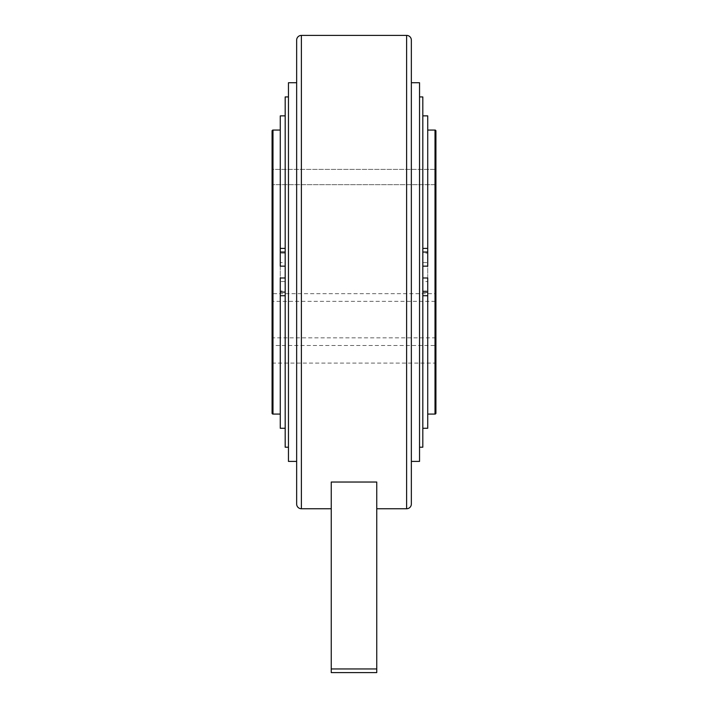 <?xml version="1.0" encoding="UTF-8"?>
<svg xmlns="http://www.w3.org/2000/svg" width="708" height="708" viewBox="0 0 708 708"><rect width="100%" height="100%" fill="white"/><g stroke="black" fill="none" stroke-linecap="round" stroke-linejoin="round"><path stroke-width="0.53" stroke-dasharray="3.54 2.66" d="M411.348 82.739L411.348 461.412L411.348 82.739M419.543 461.412L419.543 82.739M419.543 96.934L419.543 447.217L419.543 96.934M422.818 447.217L422.818 96.934M435.924 413.171L435.924 130.98M427.729 414.083L427.729 130.068L427.729 266.155L422.818 266.155L422.818 115.873L422.818 428.278L422.818 277.987L427.729 277.987L427.729 414.083M422.818 291.006L422.818 281.545L427.729 281.545L427.729 291.006L422.818 291.006L422.818 281.545M422.818 262.606L422.818 253.137L427.729 253.137L427.729 262.606L422.818 262.606L422.818 253.137M422.818 248.411L427.729 248.411M427.729 428.278L427.729 115.873M376.753 668.963L376.753 482.033L376.753 508.751L376.753 482.033L331.247 482.033L331.247 672.6L376.753 672.6L376.753 668.963L331.247 668.963M411.348 504.016L411.348 40.135M296.652 461.412L296.652 82.739L296.652 461.412M288.457 82.739L288.457 461.412M288.457 447.217L288.457 96.934L288.457 447.217M285.182 96.934L285.182 447.217M272.076 130.98L272.076 413.171M280.271 130.068L280.271 414.083L280.271 277.987L285.182 277.987L285.182 428.278L285.182 115.873L285.182 266.155L280.271 266.155L280.271 130.068M285.182 253.137L285.182 262.606L280.271 262.606L280.271 253.137L285.182 253.137L285.182 262.606M285.182 281.545L285.182 291.006L280.271 291.006L280.271 281.545L285.182 281.545L285.182 291.006M285.182 295.74L280.271 295.74M280.271 115.873L280.271 428.278M296.652 40.135L296.652 504.016M272.076 272.076L272.076 184.691L435.924 184.691L435.924 272.076L435.924 184.691L272.076 184.691L272.076 293.696L435.924 293.696L435.924 272.076L435.924 363.107L435.924 337.84L435.924 345.486L272.076 345.486L272.076 337.84L272.076 363.107L272.076 272.076M272.076 184.691L272.076 169.398L435.924 169.398L435.924 184.691L435.924 169.398L272.076 169.398L272.076 184.691M435.924 337.84L272.076 337.84M272.076 293.696L272.076 301.343L435.924 301.343L435.924 293.696M272.076 301.343L272.076 345.486M435.924 345.486L435.924 301.343M280.271 248.411L285.182 248.411M280.271 281.545L280.271 291.006M280.271 253.137L280.271 262.606M285.182 266.155L285.182 277.987M427.729 295.74L422.818 295.74M427.729 262.606L427.729 253.137M427.729 291.006L427.729 281.545M422.818 277.987L422.818 266.155M435.013 414.083L435.013 130.068M301.387 35.4L301.387 508.751M406.613 508.751L406.613 35.4M272.987 130.068L272.987 414.083M272.076 363.107L435.924 363.107"/><path stroke-width="1.06" d="M411.348 461.412L419.543 461.412L419.543 82.739L411.348 82.739M419.543 447.217L422.818 447.217L422.818 96.934L419.543 96.934M427.729 414.083L435.013 414.083A0.912 0.912 0 0 0 435.924 413.171L435.924 130.98A0.912 0.912 0 0 0 435.013 130.068L427.729 130.068M422.818 248.411L427.729 248.411L427.729 115.873L422.818 115.873M422.818 428.278L427.729 428.278L427.729 295.74L422.818 295.74M376.753 508.751L406.613 508.751A4.735 4.735 0 0 0 411.348 504.016L411.348 40.135A4.735 4.735 0 0 0 406.613 35.4L301.387 35.4A4.735 4.735 0 0 0 296.652 40.135L296.652 504.016A4.735 4.735 0 0 0 301.387 508.751L331.247 508.751M296.652 82.739L288.457 82.739L288.457 461.412L296.652 461.412M288.457 96.934L285.182 96.934L285.182 447.217L288.457 447.217M280.271 130.068L272.987 130.068A0.912 0.912 0 0 0 272.076 130.98L272.076 413.171A0.912 0.912 0 0 0 272.987 414.083L280.271 414.083M285.182 295.74L280.271 295.74L280.271 428.278L285.182 428.278M285.182 115.873L280.271 115.873L280.271 248.411L285.182 248.411M331.247 482.033L376.753 482.033L376.753 672.6L331.247 672.6L331.247 482.033M280.271 248.411L280.271 266.155L285.182 266.155M285.182 277.987L280.271 277.987L280.271 292.103L285.182 292.103M280.271 295.74L280.271 292.103M427.729 295.74L427.729 277.987L422.818 277.987M422.818 266.155L427.729 266.155L427.729 252.048L422.818 252.048M427.729 248.411L427.729 252.048M376.753 668.963L331.247 668.963M301.387 508.751L301.387 35.4M280.271 252.048L285.182 252.048M272.987 414.083L272.987 130.068M406.613 35.4L406.613 508.751M427.729 292.103L422.818 292.103M435.013 130.068L435.013 414.083"/></g></svg>
